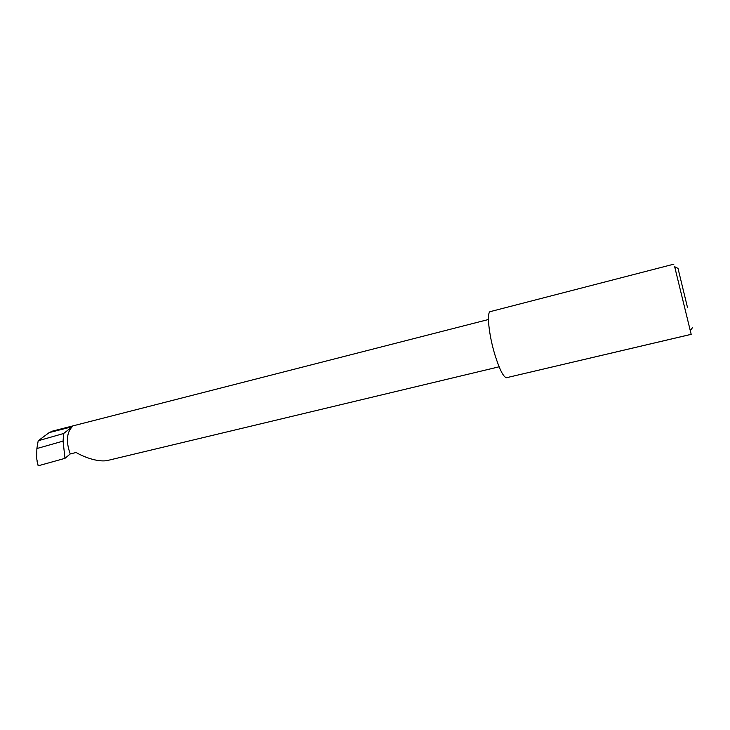 <?xml version="1.0" encoding="UTF-8"?>
<svg xmlns="http://www.w3.org/2000/svg" width="730" height="730" viewBox="0 0 730 730"><rect width="100%" height="100%" fill="white"/><g stroke="black" fill="none" stroke-linecap="round" stroke-linejoin="round"><path stroke-width="1.09" d="M70.235 453.941C65.91 441.805 66.576 432.726 72.224 426.721L63.665 433.492L63.063 441.121L64.979 458.349L70.235 453.941L76.13 452.5C82.609 456.35 96.771 462.273 106.908 460.63L108.359 460.283M488.434 319.512L52.514 431.111L49.166 432.616L38.197 440.756L36.874 448.539L63.063 441.121M687.523 307.613L678.015 268.412L687.523 307.613M674.666 266.705L691.191 334.349L506.428 377.729C503.353 376.963 499.575 369.499 495.077 355.318C488.662 334.687 486.39 310.88 490.624 311.527L673.881 264.151M63.665 433.492L38.197 440.756M36.874 448.539L36.609 458.285L38.17 465.813L36.984 460.858M64.979 458.349L38.17 465.813M72.224 426.721L49.166 432.616M678.015 268.412L674.347 266.541M691.182 334.322L506.428 377.729M692.569 327.551L690.169 330.827M106.908 460.63L499.11 366.807"/></g></svg>
